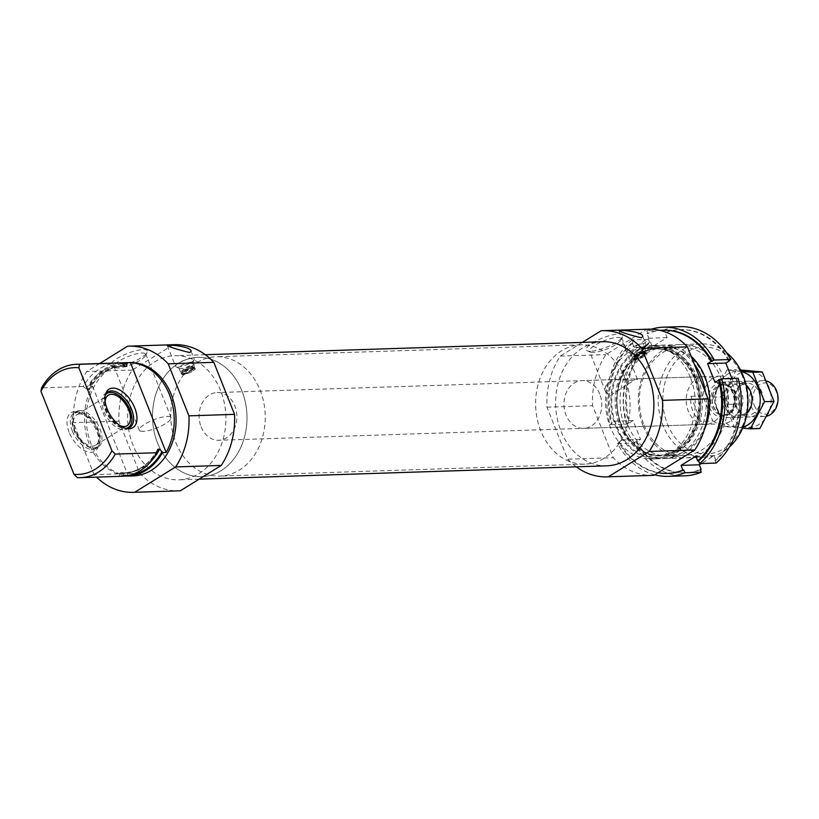 <?xml version="1.0" encoding="UTF-8"?>
<svg xmlns="http://www.w3.org/2000/svg" width="819" height="819" viewBox="0 0 819 819"><rect width="100%" height="100%" fill="white"/><g stroke="black" fill="none" stroke-linecap="round" stroke-linejoin="round"><path stroke-width="0.61" stroke-dasharray="4.09 3.07" d="M593.294 352.416A17.076 4.33 -21.7 0 1 590.458 352.088A17.076 4.33 -21.7 0 1 589.485 351.259A17.076 4.33 -21.7 0 1 603.746 340.919A17.076 4.33 -21.7 0 1 621.222 338.626A17.076 4.33 -21.7 0 1 621.089 339.895A17.076 4.33 -21.7 0 1 609.674 347.809A17.076 4.33 -21.7 0 1 593.294 352.416M610.431 395.485L636.179 378.859L637.407 379.289C636.67 380.62 630.589 380.661 619.174 379.412C608.312 380.651 603.808 384.817 605.661 391.912L610.431 395.485M121.058 362.95A56.706 44.871 -91.9 0 0 88.861 386.312L92.506 386.189A56.706 44.871 -91.9 0 0 89.302 444.144A56.706 44.871 -91.9 0 0 128.235 475.962L124.59 476.085A56.706 44.871 -91.9 0 0 124.754 476.095M129.31 362.571A56.706 44.871 -91.9 0 0 86.312 420.72A56.706 44.871 -91.9 0 0 133.016 475.931M124.59 476.085L121.724 472.594L120.321 472.635L119.021 476.269A56.706 44.871 -91.9 0 0 121.98 476.289M124.703 366.226A53.276 42.158 -91.9 0 0 122.492 366.226A53.276 42.158 -91.9 0 0 88.81 389.895L88.861 386.312M120.321 472.635A53.276 42.158 -91.9 0 0 124.57 472.768L121.724 472.594A53.276 42.158 -91.9 0 0 125.972 472.727A53.276 42.158 -91.9 0 0 152.283 459.787M88.81 389.895L89.425 389.475C97.553 374.826 108.569 367.076 122.492 366.226L121.089 366.277A53.276 42.158 -91.9 0 0 87.408 389.936L88.81 389.895M118.274 362.93A56.706 44.871 -91.9 0 0 83.292 386.486L87.408 389.936M119.021 476.269L77.334 477.631M83.292 386.486L41.615 387.848M194.594 367.526L195.004 368.53A7.238 1.833 158.3 0 1 191.349 371.826A7.238 1.833 158.3 0 1 183.784 374.334L183.384 373.331A7.238 1.833 158.3 0 0 190.95 370.823A7.238 1.833 158.3 0 0 194.594 367.526A7.238 1.833 158.3 0 0 194.185 367.178A7.238 1.833 158.3 0 0 193.519 367.045L192.281 366.482L184.019 371.601L183.384 373.331M195.004 368.53A7.238 1.833 158.3 0 0 193.919 368.048L193.519 367.045M184.019 371.601A5.968 1.515 158.3 0 0 190.755 369.134A5.968 1.515 158.3 0 0 192.629 366.564A5.968 1.515 158.3 0 0 192.281 366.482M174.375 344.676A73.126 57.862 -91.9 0 0 173.178 344.727L127.58 346.222M99.652 363.544L86.712 371.57A73.126 57.862 -91.9 0 0 73.393 422.655L94.093 474.672A73.126 57.862 -91.9 0 0 96.509 477.119M220.598 390.571A62.08 49.12 -91.9 0 0 174.744 355.712A62.08 49.12 -91.9 0 0 127.672 419.369A62.08 49.12 -91.9 0 0 178.798 479.811A62.08 49.12 -91.9 0 0 220.598 390.571M173.178 344.727L132.32 370.075A73.126 57.862 -91.9 0 0 119.001 421.161L139.701 473.177A73.126 57.862 -91.9 0 0 179.156 490.847M635.483 360.135L635.268 359.592A7.238 1.833 158.3 0 0 642.915 357.125A7.238 1.833 158.3 0 0 646.693 353.777A7.238 1.833 158.3 0 0 645.454 353.276L643.969 351.72L635.708 356.838L634.868 358.589A7.238 1.833 158.3 0 0 642.516 356.122A7.238 1.833 158.3 0 0 646.283 352.764A7.238 1.833 158.3 0 0 645.874 352.416A7.238 1.833 158.3 0 0 645.055 352.272L645.577 354.064L635.483 360.135A7.238 1.833 -21.7 0 1 634.684 360.155L644.87 353.839A7.238 1.833 -21.7 0 1 645.659 353.818L645.577 354.064M645.659 353.818L645.454 353.276A7.238 1.833 158.3 0 0 644.655 353.306A7.238 1.833 158.3 0 0 637.008 355.774A7.238 1.833 158.3 0 0 633.241 359.121A7.238 1.833 158.3 0 0 634.479 359.623A7.238 1.833 -21.7 0 0 635.268 359.592L634.868 358.589M634.684 360.155L634.254 356.889L642.505 351.771L644.256 352.303A7.238 1.833 158.3 0 0 637.438 354.361A7.238 1.833 158.3 0 0 632.892 357.575A7.238 1.833 158.3 0 0 632.841 358.118A7.238 1.833 158.3 0 0 634.08 358.609L634.776 359.91M644.87 353.839L644.256 352.303M635.708 356.838A5.968 1.515 158.3 0 0 642.444 354.381A5.968 1.515 158.3 0 0 644.318 351.801A5.968 1.515 158.3 0 0 643.969 351.72M647.962 329.197A73.126 57.862 -91.9 0 0 646.764 329.248L605.896 354.607A73.126 57.862 -91.9 0 0 592.587 405.692L613.277 457.708A73.126 57.862 -91.9 0 0 652.733 475.368M601.156 330.743L646.764 329.248M742.802 377.098A53.43 42.271 -91.9 0 0 669.666 370.608A53.43 42.271 -91.9 0 0 702.763 453.777A53.43 42.271 -91.9 0 0 742.802 377.098M721.938 390.039A23.874 18.888 -91.9 0 0 704.299 376.627A23.874 18.888 -91.9 0 0 686.199 401.115A23.874 18.888 -91.9 0 0 705.855 424.365A23.874 18.888 -91.9 0 0 721.938 390.039M726.494 352.661A56.706 44.871 -91.9 0 0 701.218 343.878A56.706 44.871 -91.9 0 0 658.22 402.027A56.706 44.871 -91.9 0 0 704.924 457.237A56.706 44.871 -91.9 0 0 729.575 446.836M694.174 363.851A56.706 44.871 -91.9 0 0 659.53 345.239A56.706 44.871 -91.9 0 0 616.543 403.388A56.706 44.871 -91.9 0 0 663.236 458.599A56.706 44.871 -91.9 0 0 705.497 392.301M695.863 377.272A56.706 44.871 -91.9 0 0 653.971 345.423A56.706 44.871 -91.9 0 0 610.974 403.572A56.706 44.871 -91.9 0 0 657.677 458.783A56.706 44.871 -91.9 0 0 695.863 377.272M690.386 377.446A56.706 44.871 -91.9 0 0 648.494 345.608A56.706 44.871 -91.9 0 0 605.507 403.747A56.706 44.871 -91.9 0 0 652.2 458.968A56.706 44.871 -91.9 0 0 690.386 377.446M582.381 342.393L560.288 356.091A73.126 57.862 -91.9 0 0 546.979 407.176L567.68 459.193L613.277 457.708M546.979 407.176L592.587 405.692M567.68 459.193A73.126 57.862 -91.9 0 0 576.207 466.82M590.571 351.238A19.636 4.975 -21.7 0 1 587.315 350.86A19.636 4.975 -21.7 0 1 602.6 338.012A19.636 4.975 -21.7 0 1 622.522 336.844A19.636 4.975 -21.7 0 1 609.408 345.946A19.636 4.975 -21.7 0 1 590.571 351.238M560.288 356.091L605.896 354.607M602.712 341.728A62.08 49.12 -91.9 0 0 555.651 405.374A62.08 49.12 -91.9 0 0 606.766 465.827M643.642 343.581A10.002 2.539 158.3 0 0 632.892 346.836A10.002 2.539 158.3 0 0 627.293 351.658A10.002 2.539 158.3 0 0 627.733 352.088A10.002 2.539 158.3 0 0 637.52 350.317A10.002 2.539 158.3 0 0 645.853 344.881A10.002 2.539 158.3 0 0 645.874 344.267A10.002 2.539 158.3 0 0 643.642 343.581M642.925 347.379A7.463 1.894 158.3 0 0 634.899 349.805A7.463 1.894 158.3 0 0 630.722 353.409A7.463 1.894 158.3 0 0 631.05 353.726A7.463 1.894 158.3 0 0 638.349 352.405A7.463 1.894 158.3 0 0 644.563 348.351A7.463 1.894 158.3 0 0 644.584 347.891A7.463 1.894 158.3 0 0 642.925 347.379M645.229 353.184A7.463 1.894 158.3 0 0 637.202 355.61A7.463 1.894 158.3 0 0 633.026 359.213A7.463 1.894 158.3 0 0 640.663 358.21A7.463 1.894 158.3 0 0 646.897 353.695A7.463 1.894 158.3 0 0 645.229 353.184M642.505 351.771A5.968 1.515 158.3 0 0 633.609 356.06A5.968 1.515 158.3 0 0 634.254 356.889M119.001 421.161L73.393 422.655M139.701 473.177L94.093 474.672M115.172 366.779A19.636 4.975 -21.7 0 1 111.916 366.4A19.636 4.975 -21.7 0 1 127.191 353.552A19.636 4.975 -21.7 0 1 147.123 352.385A19.636 4.975 -21.7 0 1 133.999 361.476A19.636 4.975 -21.7 0 1 115.172 366.779M132.32 370.075L86.712 371.57M191.953 358.343A10.002 2.539 158.3 0 0 181.204 361.588A10.002 2.539 158.3 0 0 175.604 366.421A10.002 2.539 158.3 0 0 176.044 366.851A10.002 2.539 158.3 0 0 185.831 365.079A10.002 2.539 158.3 0 0 194.164 359.643A10.002 2.539 158.3 0 0 194.185 359.029A10.002 2.539 158.3 0 0 191.953 358.343M191.237 362.141A7.463 1.894 158.3 0 0 183.21 364.557A7.463 1.894 158.3 0 0 179.033 368.161A7.463 1.894 158.3 0 0 179.361 368.489A7.463 1.894 158.3 0 0 186.66 367.168A7.463 1.894 158.3 0 0 192.874 363.104A7.463 1.894 158.3 0 0 192.895 362.643A7.463 1.894 158.3 0 0 191.237 362.141M193.54 367.946A7.463 1.894 158.3 0 0 185.514 370.362A7.463 1.894 158.3 0 0 181.337 373.966A7.463 1.894 158.3 0 0 188.974 372.973A7.463 1.894 158.3 0 0 195.209 368.448A7.463 1.894 158.3 0 0 193.54 367.946M192.762 368.089L192.363 367.076A7.238 1.833 158.3 0 0 185.626 369.185A7.238 1.833 158.3 0 0 181.204 372.338A7.238 1.833 158.3 0 0 181.153 372.88L181.552 373.884A7.238 1.833 158.3 0 1 185.196 370.597A7.238 1.833 158.3 0 1 192.762 368.089L193.018 368.038A7.31 1.853 -21.7 0 1 193.816 368.007L193.939 368.796L183.743 374.928A7.31 1.853 -21.7 0 1 182.944 374.948L193.233 368.57A7.31 1.853 -21.7 0 1 194.031 368.54L194.134 368.581M181.552 373.884A7.238 1.833 158.3 0 0 182.627 374.375L182.565 371.652L190.817 366.523L192.363 367.076M183.784 374.334L183.528 374.385A7.31 1.853 -21.7 0 1 182.729 374.416L182.842 374.907M181.153 372.88A7.238 1.833 158.3 0 0 182.227 373.362M190.817 366.523A5.968 1.515 158.3 0 0 181.92 370.823A5.968 1.515 158.3 0 0 182.565 371.652M69.185 432.422A22.615 12.582 -121.8 0 1 76.147 411.681A22.615 12.582 -121.8 0 1 93.704 425.337A22.615 12.582 -121.8 0 1 98.137 447.133A22.615 12.582 -121.8 0 1 84.572 450.624A22.615 12.582 -121.8 0 1 69.185 432.422M92.506 386.189L128.235 475.962M72.348 431.081A20.895 11.63 58.2 0 0 96.13 448.413A20.895 11.63 58.2 0 0 99.089 444.666A20.895 11.63 58.2 0 0 94.994 424.529A20.895 11.63 58.2 0 0 78.778 411.916A20.895 11.63 58.2 0 0 77.641 411.885A20.895 11.63 58.2 0 0 74.099 412.909A20.895 11.63 58.2 0 0 72.348 431.081M79.75 410.575A20.895 11.63 58.2 0 0 76.208 411.599A20.895 11.63 58.2 0 0 73.249 415.356A20.895 11.63 58.2 0 0 77.344 435.483A20.895 11.63 58.2 0 0 93.561 448.095A20.895 11.63 58.2 0 0 98.239 447.113A20.895 11.63 58.2 0 0 98.689 426.044A20.895 11.63 58.2 0 0 79.75 410.575M79.003 412.008A20.035 11.149 58.2 0 0 72.768 416.584A20.035 11.149 58.2 0 0 76.699 435.882A20.035 11.149 58.2 0 0 92.24 447.983A20.035 11.149 58.2 0 0 98.71 430.395A20.035 11.149 58.2 0 0 79.003 412.008M79.76 413.912A17.905 9.961 58.2 0 0 76.73 414.793A17.905 9.961 58.2 0 0 77.703 435.258A17.905 9.961 58.2 0 0 95.608 445.229A17.905 9.961 58.2 0 0 95.997 427.17A17.905 9.961 58.2 0 0 79.76 413.912M105.129 401.545A17.905 9.961 58.2 0 0 120.086 425.665M105.221 395.331A20.035 11.149 58.2 0 0 108.303 416.277A20.035 11.149 58.2 0 0 125.696 428.347M106.828 392.751A20.895 11.63 58.2 0 0 105.712 393.294A20.895 11.63 58.2 0 0 106.849 417.178A20.895 11.63 58.2 0 0 127.744 428.808A20.895 11.63 58.2 0 0 128.726 428.05M130.702 425.061A20.895 11.63 58.2 0 0 126.607 404.924A20.895 11.63 58.2 0 0 110.391 392.311M105.385 394.604A20.895 11.63 58.2 0 0 104.852 395.741A20.895 11.63 58.2 0 0 108.958 415.878A20.895 11.63 58.2 0 0 125.174 428.491A20.895 11.63 58.2 0 0 126.433 428.521M143.13 431.378A17.076 4.33 -21.7 0 1 139.322 430.21A17.076 4.33 -21.7 0 1 153.583 419.871A17.076 4.33 -21.7 0 1 171.058 417.588A17.076 4.33 -21.7 0 1 161.507 425.829A17.076 4.33 -21.7 0 1 143.13 431.378M117.885 367.956A17.076 4.33 -21.7 0 1 115.049 367.618A17.076 4.33 -21.7 0 1 114.076 366.789A17.076 4.33 -21.7 0 1 128.348 356.449A17.076 4.33 -21.7 0 1 145.813 354.156A17.076 4.33 -21.7 0 1 145.68 355.436A17.076 4.33 -21.7 0 1 134.275 363.349A17.076 4.33 -21.7 0 1 117.885 367.956M599.713 394.031A23.874 18.888 -91.9 0 0 582.074 380.62A23.874 18.888 -91.9 0 0 563.963 405.108A23.874 18.888 -91.9 0 0 583.63 428.357A23.874 18.888 -91.9 0 0 599.713 394.031M624.999 378.347A59.695 47.236 -91.9 0 0 580.896 344.83A59.695 47.236 -91.9 0 0 535.646 406.029A59.695 47.236 -91.9 0 0 584.797 464.148A59.695 47.236 -91.9 0 0 624.999 378.347M241.902 390.868A59.695 47.236 -91.9 0 0 197.809 357.35A59.695 47.236 -91.9 0 0 152.549 418.55A59.695 47.236 -91.9 0 0 201.699 476.668A59.695 47.236 -91.9 0 0 241.902 390.868M651.269 329.207A74.621 59.04 -91.9 0 0 646.805 330.794L663.226 330.262A74.621 59.04 -91.9 0 1 679.831 326.658M632.053 339.946A74.621 59.04 -91.9 0 0 609.95 424.744L626.371 424.211A74.621 59.04 -91.9 0 1 648.474 339.414L632.053 339.946L633.128 342.659L632.217 342.69A71.632 56.675 -91.9 0 0 611.169 423.454L612.08 423.423L609.95 424.744M731.94 378.47L733.281 381.838L736.957 379.566A71.632 56.675 -91.9 0 1 715.908 460.329L714.997 460.36A71.632 56.675 -91.9 0 0 736.046 379.586L738.175 378.265M736.957 379.566L736.046 379.586M728.572 360.81A71.632 56.675 -91.9 0 0 679.934 329.647A71.632 56.675 -91.9 0 0 664.301 332.975L663.226 330.262M729.268 360.38A71.632 56.675 -91.9 0 0 680.845 329.617A71.632 56.675 -91.9 0 0 665.212 332.944L664.301 332.975M700.358 469.789A71.632 56.675 -91.9 0 1 685.523 472.809A71.632 56.675 -91.9 0 1 636.885 441.636L640.56 439.363L633.087 420.587L629.412 422.86A71.632 56.675 -91.9 0 1 650.46 342.096L649.549 342.127A71.632 56.675 -91.9 0 0 628.501 422.891L626.371 424.211M629.412 422.86L628.501 422.891M716.072 463.073L714.997 460.36M648.474 339.414L649.549 342.127M663.062 330.2A71.632 56.675 -91.9 0 0 647.88 333.507L646.969 333.538A71.632 56.675 -91.9 0 1 659.94 330.374M633.128 342.659A71.632 56.675 -91.9 0 0 612.08 423.423M647.88 333.507L646.805 330.794M654.739 474.825A74.621 59.04 -91.9 0 1 617.424 443.529L633.845 442.987A74.621 59.04 -91.9 0 0 684.715 475.819M691.175 356.316A56.706 44.871 -91.9 0 0 635.759 358.159A56.706 44.871 -91.9 0 0 624.907 426.648A56.706 44.871 -91.9 0 0 664.178 458.476A56.706 44.871 -91.9 0 0 704.268 429.893M617.424 443.529L619.553 442.209L618.642 442.24A71.632 56.675 -91.9 0 0 658.066 472.758M632.217 342.69L634.08 347.369L648.832 338.216L646.969 333.538M618.642 442.24L622.317 439.957L614.844 421.181L611.169 423.454M715.908 460.329L714.045 455.651L701.31 463.554M650.46 342.096L652.323 346.775L667.076 337.623L665.212 332.944M643.14 426.054A56.706 44.871 -91.9 0 0 720.771 432.934A56.706 44.871 -91.9 0 0 685.636 344.656A56.706 44.871 -91.9 0 0 643.14 426.054M636.885 441.636L635.974 441.666A71.632 56.675 -91.9 0 0 684.612 472.839A71.632 56.675 -91.9 0 0 700.245 469.512M633.845 442.987L635.974 441.666M644 425.02A54.289 42.957 -91.9 0 0 684.1 455.497A54.289 42.957 -91.9 0 0 725.255 399.836A54.289 42.957 -91.9 0 0 680.558 346.98A54.289 42.957 -91.9 0 0 644 425.02M628.091 425.532A54.289 42.957 -91.9 0 0 668.202 456.019A54.289 42.957 -91.9 0 0 709.356 400.358A54.289 42.957 -91.9 0 0 664.649 347.502A54.289 42.957 -91.9 0 0 628.091 425.532M619.553 442.209A71.632 56.675 -91.9 0 0 667.741 473.382M633.087 420.587L614.844 421.181M640.56 439.363L622.317 439.957M667.076 337.623L648.832 338.216M652.323 346.775L634.08 347.369M733.281 381.838L715.038 382.432M714.045 455.651L695.802 456.244M712.776 420.966A23.874 18.888 -91.9 0 0 722.276 423.822A23.874 18.888 -91.9 0 0 740.171 403.972L730.21 378.951A23.874 18.888 -91.9 0 0 720.72 376.095A23.874 18.888 -91.9 0 0 702.815 395.946L712.776 420.966L700.921 421.355A23.874 18.888 88.1 0 1 692.782 410.8A23.874 18.888 88.1 0 1 690.96 396.335L700.921 421.355M201.136 426.873A23.874 18.888 -91.9 0 0 218.775 440.274A23.874 18.888 -91.9 0 0 236.875 415.796A23.874 18.888 -91.9 0 0 217.219 392.547A23.874 18.888 -91.9 0 0 201.136 426.873M740.171 403.972L728.316 404.361L718.355 379.34A23.874 18.888 88.1 0 1 728.316 404.361M730.21 378.951L718.355 379.34M702.815 395.946L690.96 396.335M175.85 442.557A59.695 47.236 -91.9 0 0 219.942 476.074A59.695 47.236 -91.9 0 0 265.202 414.875A59.695 47.236 -91.9 0 0 216.052 356.746A59.695 47.236 -91.9 0 0 175.85 442.557M157.606 443.151A59.695 47.236 -91.9 0 0 201.699 476.668A59.695 47.236 -91.9 0 0 246.959 415.468A59.695 47.236 -91.9 0 0 197.809 357.35A59.695 47.236 -91.9 0 0 157.606 443.151M754.248 405.374A15.622 12.357 -91.9 0 0 775.634 407.268A15.622 12.357 -91.9 0 0 765.949 382.954A15.622 12.357 -91.9 0 0 754.248 405.374M766.512 381.03A17.905 14.169 -91.9 0 0 763.298 380.671A17.905 14.169 -91.9 0 0 751.238 406.419A17.905 14.169 -91.9 0 0 764.465 416.472A17.905 14.169 -91.9 0 0 767.014 416.093M716.103 407.565A17.905 14.169 -91.9 0 0 722.593 415.735A17.905 14.169 -91.9 0 0 729.33 417.618A17.905 14.169 -91.9 0 0 742.905 399.262A17.905 14.169 -91.9 0 0 728.152 381.828A17.905 14.169 -91.9 0 0 721.559 384.152A17.905 14.169 -91.9 0 0 716.103 407.565M743.12 426.945A28.204 22.318 88.1 0 1 716.963 408.742A28.204 22.318 88.1 0 1 727.825 374.068A28.204 22.318 88.1 0 1 741.308 371.621M746.938 413.4A17.905 14.169 88.1 0 1 726.054 408.998A17.905 14.169 88.1 0 1 731.51 383.323A17.905 14.169 88.1 0 1 746.007 384.889M741.164 371.314L726.944 369.973L712.786 397.102L724.487 426.535L742.587 428.204M712.786 397.102L722.245 396.795L736.404 369.666L740.489 369.983M724.487 426.535L733.947 426.218L722.245 396.795M726.944 369.973L736.404 369.666M759.827 428.521L733.947 426.218M742.454 382.975A17.905 14.169 88.1 0 1 763.011 400.317A17.905 14.169 88.1 0 1 741.113 413.902A17.905 14.169 88.1 0 1 742.454 382.975M738.769 373.72A28.204 22.318 88.1 0 1 771.15 401.044A28.204 22.318 88.1 0 1 736.66 422.44A28.204 22.318 88.1 0 1 738.769 373.72M733.466 385.104A15.889 12.572 88.1 0 1 738.625 383.507A15.889 12.572 88.1 0 1 751.709 398.976A15.889 12.572 88.1 0 1 739.67 415.264A15.889 12.572 88.1 0 1 726.975 403.153A15.889 12.572 88.1 0 1 733.466 385.104M741.942 384.828A15.889 12.572 88.1 0 1 747.102 383.22A15.889 12.572 88.1 0 1 760.186 398.699A15.889 12.572 88.1 0 1 748.146 414.987A15.889 12.572 88.1 0 1 735.452 402.876A15.889 12.572 88.1 0 1 741.942 384.828M124.16 475.01A55.661 44.042 -91.9 0 0 131.316 474.733M122.174 363.892A55.661 44.042 -91.9 0 0 89.281 387.377M157.627 449.518C149.508 464.168 138.483 471.928 124.57 472.768A53.276 42.158 -91.9 0 0 157.33 450.819M125.112 366.39A53.276 42.158 -91.9 0 0 121.089 366.277L125.225 366.4M119.574 473.402A53.972 42.711 -91.9 0 0 157.504 449.866M124.017 365.714A53.972 42.711 -91.9 0 0 86.087 389.24M697.829 378.337A53.972 42.711 -91.9 0 0 623.945 371.785A53.972 42.711 -91.9 0 0 657.381 455.814A53.972 42.711 -91.9 0 0 697.829 378.337M696.304 378.675A53.276 42.158 -91.9 0 0 656.94 348.761A53.276 42.158 -91.9 0 0 616.553 403.388A53.276 42.158 -91.9 0 0 660.421 455.262A53.276 42.158 -91.9 0 0 696.304 378.675M694.901 378.726A53.276 42.158 -91.9 0 0 655.538 348.812A53.276 42.158 -91.9 0 0 615.151 403.439A53.276 42.158 -91.9 0 0 659.019 455.303A53.276 42.158 -91.9 0 0 694.901 378.726M695.126 377.723A55.661 44.042 -91.9 0 0 618.929 370.966A55.661 44.042 -91.9 0 0 653.408 457.626A55.661 44.042 -91.9 0 0 695.126 377.723M636.24 359.858L635.442 357.852M644.113 354.115L643.314 352.109M184.49 374.652L183.722 372.717M193.939 368.796L193.171 366.851M183.743 374.928L183.528 374.385M182.944 374.948L182.729 374.416M183.036 374.703L182.258 372.758M192.485 368.837L191.707 366.902M193.233 368.57L193.018 368.038M194.031 368.54L193.816 368.007M709.479 407.412A17.015 13.462 -91.9 0 0 732.77 409.48A17.015 13.462 -91.9 0 0 722.235 382.995A17.015 13.462 -91.9 0 0 709.479 407.412M713.584 406.582A15.326 12.131 -91.9 0 0 719.143 413.564A15.326 12.131 -91.9 0 0 736.537 399.467A15.326 12.131 -91.9 0 0 718.263 386.537A15.326 12.131 -91.9 0 0 713.584 406.582M713.288 406.541A15.223 12.039 -91.9 0 0 724.539 415.09A15.223 12.039 -91.9 0 0 736.076 399.488A15.223 12.039 -91.9 0 0 723.546 384.664A15.223 12.039 -91.9 0 0 713.288 406.541M711.844 406.593A15.223 12.039 -91.9 0 0 723.085 415.141A15.223 12.039 -91.9 0 0 734.623 399.529A15.223 12.039 -91.9 0 0 722.092 384.705A15.223 12.039 -91.9 0 0 711.844 406.593M637.407 379.289L621.222 338.626M605.661 391.912L589.485 351.259M192.629 366.564L194.185 367.178M646.283 352.764L646.693 353.777M632.841 358.118L633.241 359.121M644.318 351.801L645.874 352.416M701.218 343.878L659.53 345.239M704.924 457.237L663.236 458.599M656.94 348.761C636.322 351.013 623.269 365.059 617.802 390.898C611.824 423.372 634.92 457.401 660.421 455.262L659.019 455.303C667.628 454.965 675.429 451.535 682.422 445.034C698.986 426.863 702.968 404.709 694.369 378.562C685.687 358.998 672.747 349.078 655.538 348.812L656.94 348.761M653.971 345.423L648.494 345.608M657.677 458.783L652.2 458.968M619.031 330.907L627.293 351.658M642.813 336.568L645.874 344.267M644.563 348.351L645.853 344.881M631.05 353.726L627.733 352.088M630.722 353.409L633.026 359.213M644.584 347.891L646.897 353.695M633.609 356.06L632.892 357.575M634.592 360.114L633.947 358.507M645.761 353.859L645.126 352.252M205.303 354.709L174.744 355.712M199.13 479.146L178.798 479.811M167.342 345.669L175.604 366.421M191.124 351.331L194.185 359.029M192.874 363.104L194.164 359.643M179.361 368.489L176.044 366.851M179.033 368.161L181.337 373.966M192.895 362.643L195.209 368.448M181.92 370.823L181.204 372.338M78.778 411.916L76.147 411.681M99.089 444.666L98.137 447.133M96.13 448.413L98.239 447.113M74.099 412.909L76.208 411.599M92.24 447.983L93.561 448.095M72.768 416.584L73.249 415.356M95.608 445.229L127.221 425.614M76.73 414.793L108.343 395.178M127.744 428.808L129.842 427.498M105.712 393.294L107.821 391.994M125.174 428.491L127.795 428.726M104.852 395.741L105.815 393.284M621.089 339.895L622.522 336.844M590.458 352.088L587.315 350.86M171.058 417.588L145.813 354.156M139.322 430.21L114.076 366.789M145.68 355.436L147.123 352.385M115.049 367.618L111.916 366.4M704.299 376.627L636.179 378.859M619.174 379.412L582.074 380.62M705.855 424.365L583.63 428.357M580.896 344.83L216.052 356.746M584.797 464.148L219.942 476.074M680.845 329.617L679.934 329.647M685.523 472.809L684.612 472.839M680.558 346.98L664.649 347.502M684.1 455.497L668.202 456.019M720.72 376.095L217.219 392.547M722.276 423.822L218.775 440.274M763.298 380.671L728.152 381.828M764.465 416.472L729.33 417.618M721.559 384.152L718.263 386.537L723.546 384.664L722.092 384.705C725.777 385.647 730.712 383.712 734.223 398.935C733.353 413.155 727.385 414.424 723.085 415.141L724.539 415.09L719.143 413.564L722.593 415.735M739.67 415.264L748.146 414.987M738.625 383.507L747.102 383.22"/><path stroke-width="1.23" d="M130.446 362.653L166.165 452.436A56.706 44.871 -91.9 0 0 169.379 394.471A56.706 44.871 -91.9 0 0 130.446 362.653L126.791 362.776A56.706 44.871 -91.9 0 0 123.833 362.745A56.706 44.871 -91.9 0 0 121.058 362.95M124.754 476.095A56.706 44.871 -91.9 0 0 127.539 476.105L133.016 475.931A56.706 44.871 -91.9 0 0 171.202 394.41A56.706 44.871 -91.9 0 0 129.31 362.571L123.833 362.745M166.165 452.436L162.52 452.549A56.706 44.871 -91.9 0 1 127.539 476.105M152.283 459.787A53.276 42.158 -91.9 0 0 159.654 449.068L162.52 452.549M126.791 362.776L126.74 366.359L125.225 366.4M159.654 449.068L157.504 449.866L158.251 449.109A53.276 42.158 -91.9 0 1 157.33 450.819M125.112 366.39A53.276 42.158 -91.9 0 1 125.338 366.41L121.232 362.96A56.706 44.871 -91.9 0 0 118.274 362.93L76.587 364.291A56.706 44.871 -91.9 0 0 41.615 387.848L40.95 391.298A53.43 42.271 -91.9 0 1 78.88 367.762L111.916 450.778L115.274 454.095L156.951 452.733L157.504 449.866M111.916 450.778A53.43 42.271 -91.9 0 1 73.986 474.314L77.334 477.631A56.706 44.871 -91.9 0 0 80.293 477.651L121.98 476.289A56.706 44.871 -91.9 0 0 156.951 452.733M80.293 477.651A56.706 44.871 -91.9 0 0 115.274 454.095M121.232 362.96L79.545 364.322A56.706 44.871 -91.9 0 0 76.587 364.291M79.545 364.322L78.88 367.762M73.986 474.314L40.95 391.298M96.509 477.119A73.126 57.862 -91.9 0 0 133.548 492.342L179.156 490.847A73.126 57.862 -91.9 0 0 180.354 490.796L221.222 465.448A73.126 57.862 -91.9 0 0 234.531 414.353L213.831 362.336A73.126 57.862 -91.9 0 0 174.375 344.676L128.778 346.161A73.126 57.862 -91.9 0 0 127.58 346.222L99.652 363.544M213.831 362.336L168.233 363.831A73.126 57.862 -91.9 0 0 128.778 346.161M189.65 352.539L191.083 351.208C191.329 346.632 168.427 344.175 167.352 345.659C171.366 347.604 178.798 349.897 189.65 352.539M133.548 492.342A73.126 57.862 -91.9 0 0 134.746 492.28L175.614 466.932A73.126 57.862 -91.9 0 0 188.933 415.847L168.233 363.831M576.207 466.82A73.126 57.862 -91.9 0 0 607.135 476.863A73.126 57.862 -91.9 0 0 608.333 476.812L649.191 451.453A73.126 57.862 -91.9 0 0 662.51 400.368L641.809 348.351L687.417 346.867A73.126 57.862 -91.9 0 0 647.962 329.197L602.354 330.692A73.126 57.862 -91.9 0 0 601.156 330.743L582.381 342.393M641.809 348.351A73.126 57.862 -91.9 0 0 602.354 330.692M641.338 337.776L642.772 336.445C643.017 331.869 620.116 329.412 619.041 330.907C623.054 332.852 630.487 335.145 641.338 337.776M729.575 446.836A56.706 44.871 -91.9 0 0 743.109 375.726A56.706 44.871 -91.9 0 0 726.494 352.661M705.497 392.301A56.706 44.871 -91.9 0 0 701.422 377.088A56.706 44.871 -91.9 0 0 694.174 363.851M607.135 476.863L652.733 475.368A73.126 57.862 -91.9 0 0 653.941 475.317L694.799 449.969A73.126 57.862 -91.9 0 0 708.118 398.884L687.417 346.867M608.333 476.812L653.941 475.317M649.191 451.453L694.799 449.969M662.51 400.368L708.118 398.884M199.13 479.146L606.766 465.827A62.08 49.12 -91.9 0 0 648.576 376.586A62.08 49.12 -91.9 0 0 602.712 341.728L205.303 354.709M180.354 490.796L134.746 492.28M221.222 465.448L175.614 466.932M234.531 414.353L188.933 415.847M134.766 407.985A22.615 12.582 58.2 0 0 112.848 388.114A22.615 12.582 58.2 0 0 105.815 393.284A22.615 12.582 58.2 0 0 110.248 415.069A22.615 12.582 58.2 0 0 127.795 428.726A22.615 12.582 58.2 0 0 134.766 407.985M120.086 425.665A17.905 9.961 58.2 0 0 127.221 425.614A17.905 9.961 58.2 0 0 127.6 407.565A17.905 9.961 58.2 0 0 111.374 394.308A17.905 9.961 58.2 0 0 108.343 395.178A17.905 9.961 58.2 0 0 105.129 401.545M125.696 428.347A20.035 11.149 58.2 0 0 131.183 423.822A20.035 11.149 58.2 0 0 127.252 404.525A20.035 11.149 58.2 0 0 111.701 392.434A20.035 11.149 58.2 0 0 110.616 392.393A20.035 11.149 58.2 0 0 105.221 395.331M111.701 392.434L110.391 392.311A20.895 11.63 58.2 0 0 109.255 392.281A20.895 11.63 58.2 0 0 106.828 392.751M128.726 428.05A20.895 11.63 58.2 0 0 130.702 425.061L131.183 423.822M126.433 428.521A20.895 11.63 58.2 0 0 129.842 427.498A20.895 11.63 58.2 0 0 130.293 406.429A20.895 11.63 58.2 0 0 111.364 390.97A20.895 11.63 58.2 0 0 107.821 391.994A20.895 11.63 58.2 0 0 105.385 394.604M699.651 463.605A74.621 59.04 -91.9 0 0 721.754 378.808L738.175 378.265A74.621 59.04 -91.9 0 1 716.072 463.073L699.651 463.605L698.576 460.892L697.665 460.923A71.632 56.675 -91.9 0 0 718.713 380.159L721.754 378.808M663.421 327.201L679.831 326.658A74.621 59.04 -91.9 0 1 730.702 359.49L714.281 360.032A74.621 59.04 -91.9 0 0 663.421 327.201A74.621 59.04 -91.9 0 0 651.269 329.207M729.268 360.38A71.632 56.675 -91.9 0 1 729.483 360.78L728.572 360.81L730.702 359.49M698.576 460.892A71.632 56.675 -91.9 0 0 719.625 380.129M714.281 360.032L711.24 361.384A71.632 56.675 -91.9 0 0 662.602 330.211A71.632 56.675 -91.9 0 0 659.94 330.374M712.151 361.353A71.632 56.675 -91.9 0 0 663.513 330.18A71.632 56.675 -91.9 0 0 663.062 330.2M668.294 476.361L684.715 475.819A74.621 59.04 -91.9 0 0 701.32 472.215L684.909 472.758A74.621 59.04 -91.9 0 1 668.294 476.361A74.621 59.04 -91.9 0 1 654.739 474.825M704.268 429.893A56.706 44.871 -91.9 0 0 691.175 356.316M658.066 472.758A71.632 56.675 -91.9 0 0 667.28 473.402A71.632 56.675 -91.9 0 0 682.913 470.075L681.05 465.397L695.802 456.244L697.665 460.923M711.24 361.384L707.565 363.656L715.038 382.432L718.713 380.159M701.31 463.554L699.293 464.803L701.156 469.482L700.245 469.512L701.32 472.215M700.358 469.789A71.632 56.675 -91.9 0 0 701.156 469.482M729.483 360.78L725.808 363.063L731.94 378.47M667.741 473.382A71.632 56.675 -91.9 0 0 668.191 473.372A71.632 56.675 -91.9 0 0 683.824 470.045L682.913 470.075M683.824 470.045L684.909 472.758M725.808 363.063L707.565 363.656M699.293 464.803L681.05 465.397M767.014 416.093A17.905 14.169 -91.9 0 0 778.05 398.525A17.905 14.169 -91.9 0 0 766.512 381.03M741.308 371.621A28.204 22.318 88.1 0 1 760.216 398.689A28.204 22.318 88.1 0 1 743.12 426.945M746.007 384.889A17.905 14.169 88.1 0 1 746.938 413.4M742.587 428.204L750.368 428.828L764.536 401.689L752.825 372.266L741.164 371.314M752.825 372.266L762.284 371.959L773.996 401.382L759.827 428.521L750.368 428.828M740.489 369.983L762.284 371.959M764.536 401.689L773.996 401.382M131.316 474.733A55.661 44.042 -91.9 0 0 162.09 451.484M127.221 363.841A55.661 44.042 -91.9 0 0 122.174 363.892M126.74 366.359A53.276 42.158 -91.9 0 0 124.703 366.226M663.513 330.18L662.602 330.211M668.191 473.372L667.28 473.402"/></g></svg>
